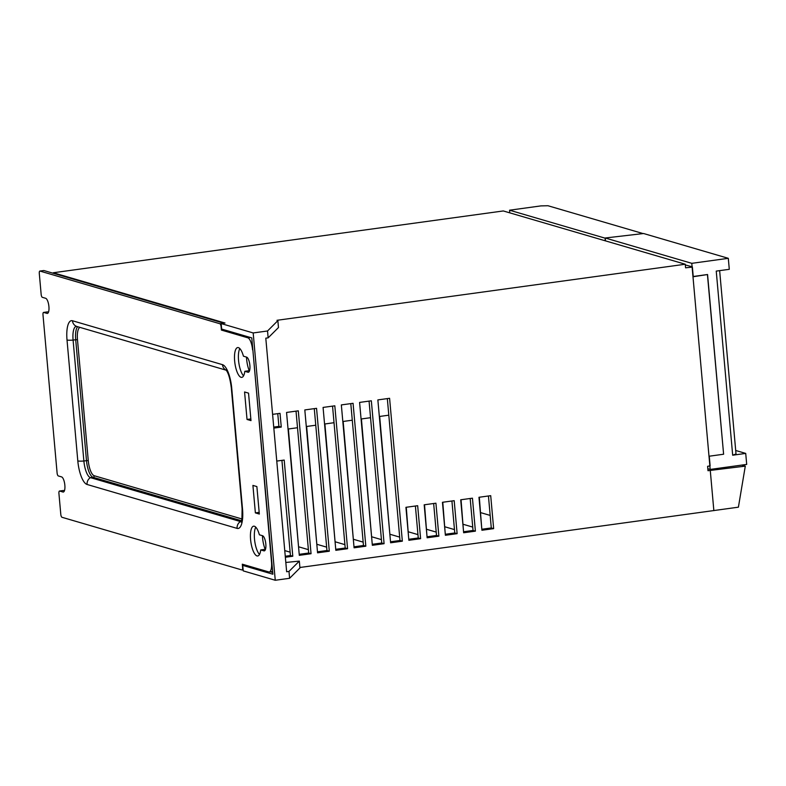<?xml version="1.0" encoding="UTF-8"?>
<svg xmlns="http://www.w3.org/2000/svg" width="786" height="786" viewBox="0 0 786 786"><rect width="100%" height="100%" fill="white"/><g stroke="black" fill="none" stroke-linecap="round" stroke-linejoin="round"><path stroke-width="1.18" d="M284.758 550.593L290.122 552.165M480.678 512.639L490.169 515.41M481.671 527.603L479.313 497.233M463.239 524.311L472.73 527.082M463.416 530.118L461.048 499.739M444.984 526.817L454.465 529.597M445.151 532.623L442.783 502.254M426.719 529.322L436.21 532.102M426.896 535.128L424.528 504.759M408.455 531.827L417.946 534.608M408.632 537.634L406.264 507.265M390.2 534.333L399.691 537.113M390.377 540.139L379.677 416.442L388.805 415.185M371.935 536.848L381.426 539.618M372.112 542.654L361.413 418.948L370.55 417.7M353.68 539.353L363.171 542.134M353.847 545.16L343.158 421.453L352.285 420.205M335.416 541.859L344.907 544.639M335.593 547.665L324.893 423.968L334.021 422.711M317.151 544.364L326.642 547.144M317.328 550.171L306.638 426.474L315.766 425.216M298.896 546.879L308.387 549.65M299.073 552.686L288.374 428.979L297.501 427.731M260.736 549.915L263.9 550.848A7.654 2.496 -97.8 0 0 264.273 550.878A7.654 2.496 -97.8 0 0 265.766 543.499A7.654 2.496 -97.8 0 0 262.553 535.728L259.39 534.804A15.042 4.893 -97.8 0 0 253.632 526.178A15.042 4.893 -97.8 0 0 250.832 541.741A15.042 4.893 -97.8 0 0 257.729 555.977A15.042 4.893 -97.8 0 0 260.736 549.915L265.511 549.267M255.764 527.18A15.042 4.893 -97.8 0 0 254.743 541.21A15.042 4.893 -97.8 0 0 259.508 554.444A15.042 4.893 82.2 0 1 254.743 541.21A15.042 4.893 82.2 0 1 255.764 527.18M244.8 371.306L247.963 372.23A7.654 2.496 -97.8 0 0 248.327 372.259A7.654 2.496 -97.8 0 0 249.83 364.891A7.654 2.496 -97.8 0 0 246.608 357.119L243.444 356.196A15.042 4.893 -97.8 0 0 237.696 347.569A15.042 4.893 -97.8 0 0 234.886 363.132A15.042 4.893 -97.8 0 0 241.783 377.368A15.042 4.893 -97.8 0 0 244.8 371.306L249.575 370.648M239.818 348.562A15.042 4.893 -97.8 0 0 238.797 362.592A15.042 4.893 -97.8 0 0 243.562 375.836A15.042 4.893 82.2 0 1 238.797 362.592A15.042 4.893 82.2 0 1 239.818 348.562M255.371 512.885L259.331 514.054L256.875 486.573L252.915 485.414L255.371 512.885L259.184 512.364M252.581 349.908A11.142 3.625 -97.8 0 0 247.826 337.803L221.406 330.071L221.112 326.78A2.78 0.904 -97.8 0 0 219.923 323.753L39.998 271.082A2.78 0.904 -97.8 0 0 39.86 271.062A2.78 0.904 -97.8 0 0 39.3 273.548L41.147 294.298A2.78 0.904 -97.8 0 0 42.336 297.324L45.647 298.287A7.654 2.496 82.2 0 1 48.86 306.049A7.654 2.496 82.2 0 1 47.357 313.427A7.654 2.496 82.2 0 1 46.993 313.398L43.692 312.435A2.78 0.904 -97.8 0 0 43.554 312.425A2.78 0.904 -97.8 0 0 42.994 314.901L57.093 472.907A2.78 0.904 -97.8 0 0 58.282 475.933L61.583 476.896A7.654 2.496 82.2 0 1 64.796 484.667A7.654 2.496 82.2 0 1 63.302 492.046A7.654 2.496 82.2 0 1 62.929 492.016L59.628 491.044A2.78 0.904 -97.8 0 0 59.5 491.034A2.78 0.904 -97.8 0 0 58.93 493.52L60.787 514.26A2.78 0.904 -97.8 0 0 61.976 517.286L241.901 569.958A2.78 0.904 -97.8 0 0 242.039 569.968A2.78 0.904 -97.8 0 0 242.599 567.492L242.304 564.191L268.724 571.923A11.142 3.625 -97.8 0 0 269.254 571.972A11.142 3.625 -97.8 0 0 271.514 562.039L252.856 349.868M64.432 490.769L63.538 490.503A2.78 0.904 -97.8 0 0 63.411 490.493A2.78 0.904 -97.8 0 0 63.283 490.543M48.486 312.16L47.602 311.895A2.78 0.904 -97.8 0 0 47.465 311.885A2.78 0.904 -97.8 0 0 47.337 311.934M223.784 323.203L43.908 270.541A2.78 0.904 -97.8 0 0 43.78 270.531A2.78 0.904 -97.8 0 0 43.652 270.58M221.406 330.071L223.902 329.727M76.93 326.504L226.25 370.216L76.93 326.504A15.317 4.991 -97.8 0 0 76.193 326.445A15.317 4.991 -97.8 0 0 73.088 340.092A15.317 4.991 82.2 0 1 76.93 326.504A6.966 6.514 106.3 0 1 72.459 320.747L222.477 364.665A21.694 7.064 82.2 0 1 231.732 388.225L242.53 509.132A21.694 7.064 82.2 0 1 237.087 528.389L87.069 484.471A21.694 7.064 82.2 0 1 77.804 460.91L67.016 340.004A21.694 7.064 82.2 0 1 72.459 320.747M241.567 520.764L93.033 477.279A15.317 4.991 82.2 0 1 86.489 460.645L83.876 461.009L73.088 340.092L83.876 461.009A15.317 4.991 -97.8 0 0 90.419 477.633A15.317 4.991 82.2 0 1 83.876 461.009A6.966 0.953 -5.1 0 1 77.804 460.91M241.371 521.423L90.419 477.633L240.437 521.55A15.317 4.991 -97.8 0 0 241.174 521.619A15.317 4.991 -97.8 0 0 241.302 521.59A15.317 4.991 82.2 0 1 240.437 521.55A6.966 6.514 106.3 0 0 237.087 528.389M247.03 419.459L250.989 420.618L248.543 393.147L244.574 391.978L247.03 419.459L250.842 418.938M53.34 273.302L53.291 272.752L225.012 323.026L221.151 323.577L253.18 332.95L267.535 330.985L277.861 320.659L277.006 320.295L685.264 264.234L685.579 267.8L692.122 267.152L692.977 276.77L707.429 274.54L723.611 454.229L707.567 274.52L693.223 276.485L692.368 266.867L685.323 264.921M685.264 264.234L503.295 210.953L53.291 272.752M289.602 578.29L288.993 571.422L299.328 561.106L299.938 567.973L289.602 578.29L275.257 580.264L243.228 570.882L242.736 565.389L272.88 574.212L251.785 337.892L221.642 329.069L221.151 323.577L219.923 323.753M246.499 357.09A15.042 4.893 -97.8 0 0 249.25 370.697M262.445 535.698A15.042 4.893 -97.8 0 0 265.187 549.306M408.779 539.284L418.25 537.988L415.401 506.017M427.044 536.779L436.515 535.472L433.656 503.502M445.298 534.274L454.77 532.967L451.921 500.996M463.563 531.758L473.034 530.462L470.175 498.491M481.818 529.253L491.289 527.956L488.44 495.986M390.524 541.79L399.986 540.493L387.331 398.6M372.259 544.305L381.731 542.998L369.066 401.115M353.995 546.81L363.466 545.504L350.802 403.621M335.74 549.316L345.211 548.019L332.547 406.126M317.475 551.821L326.947 550.524L314.282 408.632M299.22 554.327L308.682 553.03L296.027 411.147M273.734 427.093L278.902 426.385L277.763 413.652M285.259 556.252L290.427 555.535L281.928 460.36M285.347 557.254L292.785 556.233L284.198 460.056L276.77 461.077M290.427 555.535L292.785 556.233M267.535 330.985L268.144 337.852L278.48 327.536L277.861 320.659M299.898 567.492L738.408 507.176L745.295 466.127L707.999 470.706L707.606 466.304L709.866 465.911L692.987 276.76M713.855 510.645L710.269 470.431M299.328 561.106L285.819 562.471M408.867 540.287L420.608 538.675L417.671 505.703L405.93 507.314L408.867 540.287M427.132 537.781L438.873 536.17L435.925 503.197L424.185 504.808L427.132 537.781M454.19 500.682L442.449 502.293L445.387 535.276L457.128 533.665L454.19 500.682M463.652 532.761L475.392 531.149L472.445 498.177L460.704 499.788L463.652 532.761M481.916 530.255L493.647 528.644L490.71 495.671L478.969 497.283L481.916 530.255M390.613 542.792L402.344 541.181L389.591 398.296L377.86 399.907L390.613 542.792M371.336 400.801L359.595 402.412L372.348 545.307L384.089 543.686L371.336 400.801M354.083 547.813L365.824 546.201L353.071 403.306L341.34 404.918L354.083 547.813M334.816 405.812L323.075 407.423L335.828 550.318L347.569 548.707L334.816 405.812M317.564 552.823L329.305 551.212L316.552 408.327L304.811 409.938L317.564 552.823M298.297 410.832L286.556 412.444L299.309 555.329L311.05 553.717L298.297 410.832M273.823 428.095L281.26 427.083L280.032 413.338L272.595 414.36M268.144 337.852L265.796 338.176L286.644 571.746L288.993 571.422M275.257 580.264L253.18 332.95M245.193 565.036L242.736 565.389M272.722 572.483L270.423 571.815M741.748 465.086L745.295 466.127M690.835 266.533L692.122 267.152M278.902 426.385L281.26 427.083M308.682 553.03L311.05 553.717M326.947 550.524L329.305 551.212M345.211 548.019L347.569 548.707M363.466 545.504L365.824 546.201M381.731 542.998L384.089 543.686M399.986 540.493L402.344 541.181M491.289 527.956L493.647 528.644M473.034 530.462L475.392 531.149M454.77 532.967L457.128 533.665M436.515 535.472L438.873 536.17M418.25 537.988L420.608 538.675M709.846 465.734L710.18 469.429L707.822 468.731M605.475 240.87L605.22 237.991L691.788 263.33L692.102 266.906M605.22 237.991L643.596 233.521L728.308 258.319L729.29 269.313L716.243 271.101L732.68 455.212L745.718 453.414L746.7 464.408L710.18 469.429M710.122 465.813L709.267 456.204L723.611 454.229M728.308 258.319L691.788 263.33M745.718 453.414L735.696 450.486M719.642 270.639L736.01 453.944L732.68 455.212M605.22 238.06L605.112 240.762M643.076 233.58L547.97 205.736L540.866 205.903L509.564 210.206L509.8 212.859M604.876 238.099L509.564 210.206M263.9 550.848L264.617 550.75M247.963 372.23L248.671 372.132M247.826 337.803L250.321 337.469M59.628 491.044L63.538 490.503M62.929 492.016L63.646 491.918M43.692 312.435L47.602 311.895M46.993 313.398L47.7 313.3M39.998 271.082L43.908 270.541M79.936 327.379A13.922 4.529 -97.8 0 0 77.48 339.699L88.268 460.606A13.922 4.529 -97.8 0 0 94.212 475.726A1.395 1.307 -73.7 0 1 93.033 477.279L90.419 477.633A6.966 6.514 106.3 0 0 87.069 484.471M67.016 340.004A6.966 0.953 -5.1 0 0 73.088 340.092L75.702 339.739A15.317 4.991 82.2 0 1 77.657 326.711M241.086 522.071L241.911 519.222L242.117 508.856A6.966 0.953 -5.1 0 0 242.53 509.132M242.117 508.856L231.32 387.95A6.966 0.953 -5.1 0 0 231.732 388.225M222.477 364.665A6.966 6.514 106.3 0 0 226.172 370.118M88.268 460.606L86.489 460.645L75.702 339.739L77.48 339.699M94.212 475.726L241.95 518.976M269.254 571.972L272.634 571.51M242.039 569.968L243.129 569.821M59.5 491.034L63.411 490.493M43.554 312.425L47.465 311.885M39.86 271.062L43.78 270.531M231.32 387.95C230.151 378.783 228.372 372.78 226.014 369.951"/></g></svg>
